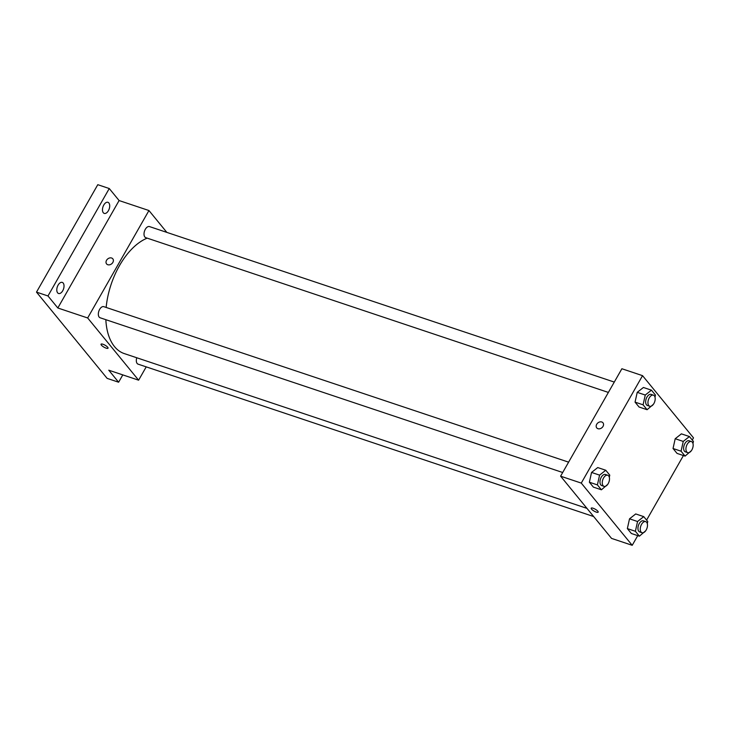 <?xml version="1.0" encoding="UTF-8"?>
<svg xmlns="http://www.w3.org/2000/svg" width="730" height="730" viewBox="0 0 730 730"><rect width="100%" height="100%" fill="white"/><g stroke="black" fill="none" stroke-linecap="round" stroke-linejoin="round"><path stroke-width="1.09" d="M122.795 374.891L118.616 382.219L107.137 378.377L36.5 292.128L97.783 184.69L109.263 188.532L119.1 200.549L57.825 307.987L47.979 295.96L36.5 292.128M118.616 382.219L108.77 370.201L138.618 380.184L87.664 317.97L57.825 307.987M102.939 344.25A4.024 1.104 29.7 0 1 106.617 346.248A4.024 1.104 29.7 0 1 108.031 348.192A4.024 1.104 29.7 0 1 103.988 347.161A4.024 1.104 29.7 0 1 101.041 344.204A4.024 1.104 29.7 0 1 102.939 344.25M57.624 292.83A5.849 3.285 -71.5 0 1 57.661 285.987A5.849 3.285 -71.5 0 1 62.269 282.401A5.849 3.285 -71.5 0 1 63.2 283.067A5.849 3.285 -71.5 0 1 63.163 289.91A5.849 3.285 -71.5 0 1 58.555 293.496A5.849 3.285 -71.5 0 1 57.624 292.83M103.304 212.74A5.849 3.285 -71.5 0 1 103.341 205.896A5.849 3.285 -71.5 0 1 107.949 202.31A5.849 3.285 -71.5 0 1 108.879 202.976A5.849 3.285 -71.5 0 1 108.843 209.82A5.849 3.285 -71.5 0 1 104.235 213.406A5.849 3.285 -71.5 0 1 103.304 212.74M47.979 295.96L109.263 188.532M87.664 317.97L148.947 210.532L119.1 200.549M148.947 210.532L166.841 232.386M147.177 238.144A61.411 34.447 108.5 0 0 119.464 265.665A61.411 34.447 108.5 0 0 106.151 307.449M105.841 319.685A61.411 34.447 108.5 0 0 124.301 353.594L586.975 508.372M146.219 366.862L138.618 380.184M568.606 462.154L103.806 306.664A5.849 3.285 108.5 0 0 99.636 309.383A5.849 3.285 108.5 0 0 100.092 317.76L562.702 472.511M136.756 357.764A5.849 3.285 108.5 0 0 138.079 364.142L593.663 516.548M608.382 392.43L145.781 237.67A5.849 3.285 -71.5 0 1 144.522 231.082A5.849 3.285 -71.5 0 1 149.486 226.583L614.286 382.073M112.858 262.426A4.024 3.139 140.7 0 1 106.589 263.922A4.024 3.139 140.7 0 1 107.712 258.94A4.024 3.139 140.7 0 1 112.812 258.821A4.024 3.139 140.7 0 1 112.858 262.426M106.589 263.922A4.024 3.139 140.7 0 1 107.712 258.94A4.024 3.139 140.7 0 1 112.812 258.821M108.031 348.192A4.024 1.104 29.7 0 1 103.988 347.161A4.024 1.104 29.7 0 1 101.041 344.204M637.746 535.628L632.216 545.31L611.558 538.402L560.604 476.179L621.887 368.741L642.546 375.658L693.5 437.872L692.277 440.026M632.216 545.31L581.272 483.096L560.604 476.179M593.098 508.226A4.024 1.104 29.7 0 1 596.775 510.224A4.024 1.104 29.7 0 1 598.18 512.159A4.024 1.104 29.7 0 1 594.138 511.137A4.024 1.104 29.7 0 1 591.2 508.18A4.024 1.104 29.7 0 1 593.098 508.226M677.048 453.403L673.033 448.503L675.204 438.73L681.391 433.857L675.204 438.73L673.033 448.503L677.048 453.403L685.078 456.095L681.072 451.195L683.243 441.422L689.421 436.549L693.436 441.44L692.971 443.521M593.38 487.111L589.375 482.211L591.546 472.438L597.724 467.565L591.546 472.438L589.375 482.211L593.38 487.111L601.42 489.803L597.405 484.902L599.576 475.13L605.763 470.248L609.769 475.148L609.313 477.228M683.426 455.538L646.588 520.116M581.272 483.096L642.546 375.658M631.359 533.493L627.353 528.593L629.525 518.82L635.711 513.947L629.525 518.82L627.353 528.593L631.359 533.493L639.398 536.185L635.383 531.285L637.555 521.512L643.741 516.63L647.756 521.53L647.291 523.611M639.06 407.021L635.054 402.13L637.226 392.348L643.404 387.475L637.226 392.348L635.054 402.13L639.06 407.021L647.099 409.712L643.084 404.812L645.256 395.04L651.443 390.167L655.458 395.058L654.992 397.138M603.017 426.402A4.024 3.139 140.7 0 1 596.748 427.889A4.024 3.139 140.7 0 1 597.87 422.916A4.024 3.139 140.7 0 1 602.971 422.798A4.024 3.139 140.7 0 1 603.017 426.402M596.748 427.889A4.024 3.139 140.7 0 1 597.87 422.916A4.024 3.139 140.7 0 1 602.971 422.798M598.18 512.159A4.024 1.104 29.7 0 1 594.147 511.128A4.024 1.104 29.7 0 1 591.2 508.18M653.405 404.283L647.099 409.712M653.423 395.158L651.123 394.392A5.849 3.285 108.5 0 0 646.953 397.111A5.849 3.285 108.5 0 0 647.419 405.488L649.709 406.254A5.849 3.285 108.5 0 0 654.682 401.746A5.849 3.285 108.5 0 0 653.423 395.158A5.849 3.285 108.5 0 0 649.253 397.877A5.849 3.285 108.5 0 0 649.709 406.254M643.084 404.812L635.054 402.13M645.256 395.04L637.226 392.348M651.443 390.167L643.404 387.475M691.383 450.666L685.078 456.095M691.401 441.541L689.111 440.774A5.849 3.285 108.5 0 0 684.932 443.493A5.849 3.285 108.5 0 0 685.397 451.861L687.697 452.637A5.849 3.285 108.5 0 0 692.661 448.129A5.849 3.285 108.5 0 0 691.401 441.541A5.849 3.285 108.5 0 0 687.231 444.26A5.849 3.285 108.5 0 0 687.697 452.637M681.072 451.195L673.033 448.503M683.243 441.422L675.204 438.73M689.421 436.549L681.391 433.857M607.725 484.373L601.42 489.803M607.743 475.248L605.444 474.482A5.849 3.285 108.5 0 0 601.274 477.201A5.849 3.285 108.5 0 0 601.73 485.569L604.029 486.344A5.849 3.285 108.5 0 0 608.993 481.836A5.849 3.285 108.5 0 0 607.743 475.248A5.849 3.285 108.5 0 0 603.573 477.967A5.849 3.285 108.5 0 0 604.029 486.344M597.405 484.902L589.375 482.211M599.576 475.13L591.546 472.438M605.763 470.248L597.724 467.565M645.703 530.746L639.398 536.185M645.721 521.631L643.422 520.864A5.849 3.285 108.5 0 0 639.252 523.583A5.849 3.285 108.5 0 0 639.717 531.951L642.008 532.717A5.849 3.285 108.5 0 0 646.981 528.219A5.849 3.285 108.5 0 0 645.721 521.631A5.849 3.285 108.5 0 0 641.551 524.35A5.849 3.285 108.5 0 0 642.008 532.717M635.383 531.285L627.353 528.593M637.555 521.512L629.525 518.82M643.741 516.63L635.711 513.947"/></g></svg>
